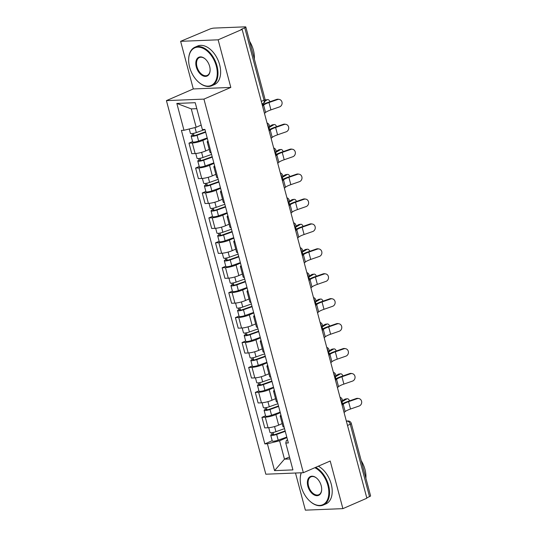 <?xml version="1.0" encoding="UTF-8"?>
<svg xmlns="http://www.w3.org/2000/svg" width="537" height="537" viewBox="0 0 537 537"><rect width="100%" height="100%" fill="white"/><g stroke="black" fill="none" stroke-linecap="round" stroke-linejoin="round"><path stroke-width="0.81" d="M295.491 473.016L305.372 510.15L342.888 508.64L366.872 498.215L242.127 29.387L218.143 39.812L180.627 41.322L193.3 88.941L166.423 100.62L265.828 474.211L303.345 472.701L203.939 99.11L230.816 87.43L218.143 39.812M180.627 41.322L209.437 29.233A3.363 0.618 -14.9 0 1 214.035 28.092L244.993 26.85A3.363 0.618 -14.9 0 1 245.832 27.031L265.09 99.419A3.363 0.618 165.1 0 1 264.029 100.197L244.771 27.81A3.363 0.618 -14.9 0 0 245.832 27.031M342.888 508.64L330.221 461.021L303.345 472.701M347.513 425.445L350.252 424.25A3.363 0.618 165.1 0 0 351.319 423.478L370.577 495.859A3.363 0.618 165.1 0 1 369.516 496.638L350.252 424.25A3.363 2.101 -113.5 0 0 347.217 421.142L346.372 421.176M366.771 497.833L369.516 496.638M244.771 27.81L241.032 29.434L242.127 29.387M207.336 138.459L202.892 140.392A7.74 1.423 165.1 0 1 192.313 143.003L188.977 143.137L191.783 153.683L195.119 153.548A7.74 1.423 -14.9 0 0 205.698 150.937L209.222 149.407M208.363 142.325A7.74 1.423 165.1 0 1 207.222 141.909A7.74 1.423 165.1 0 1 208.007 140.976M192.595 141.567L188.977 143.137M207.222 141.909L210.034 152.454A7.74 1.423 -14.9 0 0 211.169 152.87M213.968 163.389L209.524 165.315A7.74 1.423 165.1 0 1 198.945 167.933L195.609 168.068L198.415 178.613L201.751 178.479A7.74 1.423 -14.9 0 0 212.33 175.868L215.854 174.33M214.995 167.249A7.74 1.423 165.1 0 1 213.86 166.832A7.74 1.423 165.1 0 1 214.639 165.906M199.227 166.49L195.609 168.068M213.86 166.832L216.666 177.378A7.74 1.423 -14.9 0 0 217.8 177.801M220.6 188.312L216.156 190.246A7.74 1.423 165.1 0 1 205.577 192.857L202.241 192.991L205.047 203.536L208.383 203.402A7.74 1.423 -14.9 0 0 218.962 200.791L222.486 199.261M221.627 192.179A7.74 1.423 165.1 0 1 220.492 191.763A7.74 1.423 165.1 0 1 221.271 190.83M205.859 191.42L202.241 192.991M220.492 191.763L223.298 202.308A7.74 1.423 -14.9 0 0 224.432 202.724M227.232 213.243L222.788 215.176A7.74 1.423 165.1 0 1 212.209 217.787L208.873 217.921L211.679 228.467L215.015 228.332A7.74 1.423 -14.9 0 0 225.594 225.721L229.118 224.191M228.259 217.109A7.74 1.423 165.1 0 1 227.124 216.686A7.74 1.423 165.1 0 1 227.903 215.76M212.491 216.351L208.873 217.921M227.124 216.686L229.93 227.232A7.74 1.423 -14.9 0 0 231.064 227.654M233.863 238.166L229.42 240.099A7.74 1.423 165.1 0 1 218.848 242.711L215.512 242.845L218.317 253.39L221.653 253.256A7.74 1.423 -14.9 0 0 232.226 250.645L235.75 249.114M234.891 242.033A7.74 1.423 165.1 0 1 233.756 241.616A7.74 1.423 165.1 0 1 234.535 240.69M219.123 241.274L215.512 242.845M233.756 241.616L236.562 252.162A7.74 1.423 -14.9 0 0 237.696 252.578M240.495 263.096L236.052 265.03A7.74 1.423 165.1 0 1 225.48 267.641L222.143 267.775L224.949 278.32L228.285 278.186A7.74 1.423 -14.9 0 0 238.858 275.575L242.382 274.045M241.522 266.963A7.74 1.423 165.1 0 1 240.388 266.54A7.74 1.423 165.1 0 1 241.167 265.614M225.755 266.204L222.143 267.775M240.388 266.54L243.194 277.092A7.74 1.423 -14.9 0 0 244.328 277.508M247.127 288.027L242.684 289.953A7.74 1.423 165.1 0 1 232.112 292.571L228.775 292.705L231.581 303.251L234.917 303.116A7.74 1.423 -14.9 0 0 245.49 300.505L249.014 298.968M248.161 291.886A7.74 1.423 165.1 0 1 247.02 291.47A7.74 1.423 165.1 0 1 247.799 290.544M232.393 291.128L228.775 292.705M247.02 291.47L249.826 302.016A7.74 1.423 -14.9 0 0 250.967 302.432M253.759 312.95L249.316 314.883A7.74 1.423 165.1 0 1 238.743 317.495L235.407 317.629L238.213 328.174L241.549 328.04A7.74 1.423 -14.9 0 0 252.122 325.429L255.652 323.898M254.793 316.817A7.74 1.423 165.1 0 1 253.652 316.4A7.74 1.423 165.1 0 1 254.431 315.467M239.025 316.058L235.407 317.629M253.652 316.4L256.458 326.946A7.74 1.423 -14.9 0 0 257.599 327.362M260.398 337.88L255.948 339.814A7.74 1.423 165.1 0 1 245.375 342.425L242.039 342.559L244.845 353.104L248.181 352.97A7.74 1.423 -14.9 0 0 258.753 350.359L262.284 348.822M261.425 341.74A7.74 1.423 165.1 0 1 260.284 341.324A7.74 1.423 165.1 0 1 261.063 340.398M245.657 340.982L242.039 342.559M260.284 341.324L263.09 351.869A7.74 1.423 -14.9 0 0 264.231 352.292M267.03 362.804L262.586 364.737A7.74 1.423 165.1 0 1 252.007 367.348L248.671 367.483L251.477 378.028L254.813 377.894A7.74 1.423 -14.9 0 0 265.392 375.282L268.916 373.752M268.057 366.67A7.74 1.423 165.1 0 1 266.916 366.254A7.74 1.423 165.1 0 1 267.701 365.328M252.289 365.912L248.671 367.483M266.916 366.254L269.722 376.799A7.74 1.423 -14.9 0 0 270.863 377.216M273.662 387.734L269.218 389.667A7.74 1.423 165.1 0 1 258.639 392.279L255.303 392.413L258.109 402.958L261.445 402.824A7.74 1.423 -14.9 0 0 272.024 400.213L275.548 398.682M274.689 391.601A7.74 1.423 165.1 0 1 273.555 391.178A7.74 1.423 165.1 0 1 274.333 390.251M258.921 390.842L255.303 392.413M273.555 391.178L276.36 401.73A7.74 1.423 -14.9 0 0 277.495 402.146M280.294 412.664L275.85 414.591A7.74 1.423 165.1 0 1 265.271 417.202L261.935 417.336L264.741 427.888L268.077 427.754A7.74 1.423 -14.9 0 0 278.656 425.136L282.18 423.606M281.321 416.524A7.74 1.423 165.1 0 1 280.186 416.108A7.74 1.423 165.1 0 1 280.965 415.182M265.553 415.766L261.935 417.336M280.186 416.108L282.992 426.653A7.74 1.423 -14.9 0 0 284.127 427.069M196.81 108.669L191.279 108.89L196.173 127.269L201.18 125.087M196.173 127.269L183.983 130.276L176.841 103.433L195.22 102.695L202.362 129.538L204.933 129.437L288.349 442.944L285.778 443.045L292.92 469.895L274.548 470.634L267.406 443.79L279.589 440.776L284.476 459.155L290.007 458.934M183.983 130.276L181.412 130.377L264.835 443.891L267.406 443.79M166.423 100.62L203.939 99.11M193.3 88.941L230.816 87.43M289.49 456.98L284.476 459.155L274.548 470.634M286.926 437.588L279.589 440.776M285.778 443.045L286.369 440.508L287.563 439.984M272.185 440.696L264.835 443.891M176.841 103.433L191.279 108.89M264.479 113.401L265.573 112.455A10.431 1.913 165.1 0 1 270.93 109.884L279.549 106.89A3.866 3.524 99.4 0 0 282.1 102.903A3.866 3.524 99.4 0 0 279.2 99.399A3.866 3.524 99.4 0 0 277.589 99.54L276.696 99.392A3.866 3.524 -80.6 0 1 278.307 99.251L279.2 99.399M262.526 106.051L263.613 105.104A10.431 1.913 165.1 0 1 268.977 102.533L277.589 99.54M276.696 99.392L268.084 102.386A12.613 2.316 -14.9 0 0 262.251 105.01M265.204 100.15L265.412 100.03A3.866 2.088 -98 0 1 265.849 99.875L267.674 99.62A3.866 2.088 82 0 0 267.238 99.775L265.124 101.016M269.93 101.748A3.866 2.088 82 0 0 267.674 99.62M204.946 129.498L196.334 132.565A4.202 0.772 165.1 0 1 190.427 133.411L189.246 128.981M205.557 131.787L196.099 135.156A2.02 0.369 165.1 0 1 193.26 135.559A2.02 0.369 165.1 0 1 193.897 135.096L193.441 133.364M205.671 132.209L197.059 135.284A4.202 0.772 165.1 0 1 191.145 136.123A4.202 0.772 165.1 0 1 192.474 135.156L192.058 133.592M207.201 137.962L198.589 141.036A4.202 0.772 165.1 0 1 192.676 141.875L191.145 136.123M194.045 135.646L193.897 135.096L192.474 135.156M271.111 138.331L272.205 137.385A10.431 1.913 165.1 0 1 277.562 134.814L286.181 131.82A3.866 3.524 99.4 0 0 288.731 127.833A3.866 3.524 99.4 0 0 285.832 124.329A3.866 3.524 99.4 0 0 284.221 124.47L283.328 124.322A3.866 3.524 -80.6 0 1 284.939 124.181L285.832 124.329M269.158 130.981L270.245 130.035A10.431 1.913 165.1 0 1 275.609 127.464L284.221 124.47M283.328 124.322L274.716 127.316A12.613 2.316 -14.9 0 0 268.883 129.941M277.75 163.261L278.837 162.308A10.431 1.913 165.1 0 1 284.194 159.744L292.813 156.744A3.866 3.524 99.4 0 0 295.363 152.763A3.866 3.524 99.4 0 0 292.464 149.252A3.866 3.524 99.4 0 0 290.853 149.393L289.967 149.246A3.866 3.524 -80.6 0 1 291.578 149.105L292.464 149.252M275.79 155.911L276.877 154.958A10.431 1.913 165.1 0 1 282.24 152.394L290.853 149.393M289.967 149.246L281.348 152.246A12.613 2.316 -14.9 0 0 275.515 154.864M269.42 126.51L272.044 124.96A3.866 2.088 -98 0 1 272.487 124.799L274.306 124.544A3.866 2.088 82 0 0 273.87 124.698L269.212 127.45M276.562 126.672A3.866 2.088 82 0 0 274.306 124.544M211.578 154.421L202.966 157.495A4.202 0.772 165.1 0 1 197.059 158.334L195.77 153.508M212.189 156.71L202.731 160.086A2.02 0.369 165.1 0 1 199.892 160.489A2.02 0.369 165.1 0 1 200.529 160.026L200.073 158.294M212.303 157.14L203.691 160.207A4.202 0.772 165.1 0 1 197.777 161.053A4.202 0.772 165.1 0 1 199.106 160.08L198.69 158.516M213.833 162.892L205.221 165.96A4.202 0.772 165.1 0 1 199.308 166.806L197.777 161.053M200.677 160.576L200.529 160.026L199.106 160.08M276.052 151.434L278.676 149.883A3.866 2.088 -98 0 1 279.119 149.729L280.938 149.474A3.866 2.088 82 0 0 280.502 149.628L275.843 152.374M283.194 151.602A3.866 2.088 82 0 0 280.938 149.474M218.217 179.351L209.598 182.419A4.202 0.772 165.1 0 1 203.691 183.265L202.402 178.432M218.821 181.64L209.363 185.01A2.02 0.369 165.1 0 1 206.523 185.419A2.02 0.369 165.1 0 1 207.161 184.95L206.705 183.224M218.935 182.063L210.323 185.137A4.202 0.772 165.1 0 1 204.409 185.977A4.202 0.772 165.1 0 1 205.745 185.01L205.329 183.446M220.465 187.816L211.853 190.89A4.202 0.772 165.1 0 1 205.946 191.729L204.409 185.977M207.309 185.507L207.161 184.95L205.745 185.01M189.621 67.179A20.52 12.814 -113.5 0 0 198.489 82.04A20.52 12.814 -113.5 0 0 213.35 84.041A20.52 12.814 -113.5 0 0 216.31 66.105A20.52 12.814 -113.5 0 0 200.583 47.444A20.52 12.814 -113.5 0 0 188.655 59.412A20.52 12.814 -113.5 0 0 189.621 67.179M188.662 59.245A21.024 13.13 66.5 0 1 188.668 59.077A21.024 13.13 66.5 0 1 194.944 47.202A21.024 13.13 66.5 0 1 216.995 65.937A21.024 13.13 66.5 0 1 211.706 85.772A21.024 13.13 66.5 0 1 198.744 82.262A21.024 13.13 66.5 0 1 198.616 82.148M196.294 66.91A10.263 6.404 66.5 0 1 197.77 57.942A10.263 6.404 66.5 0 1 205.201 58.949A10.263 6.404 66.5 0 1 209.638 66.373A10.263 6.404 66.5 0 1 210.115 70.26A10.263 6.404 66.5 0 1 204.154 76.247A10.263 6.404 66.5 0 1 196.294 66.91M205.329 59.063A9.753 6.088 -113.5 0 0 199.435 57.54A9.753 6.088 -113.5 0 0 196.978 66.742A9.753 6.088 -113.5 0 0 207.215 75.435A9.753 6.088 -113.5 0 0 210.121 70.092M249.645 41.362A21.024 13.13 66.5 0 1 253.39 50.116A21.024 13.13 66.5 0 1 254.337 58.989M194.944 47.202L197.596 46.048A21.024 13.13 66.5 0 1 219.646 64.782A21.024 13.13 66.5 0 1 214.357 84.618L211.706 85.772M301.324 472.788A20.52 12.814 -113.5 0 0 300.223 478.702A20.52 12.814 -113.5 0 0 301.183 486.475A20.52 12.814 -113.5 0 0 310.057 501.33A20.52 12.814 -113.5 0 0 324.919 503.337A20.52 12.814 -113.5 0 0 327.872 485.401A20.52 12.814 -113.5 0 0 314.83 467.714M315.669 467.344A21.024 13.13 66.5 0 1 328.563 485.233A21.024 13.13 66.5 0 1 323.274 505.062A21.024 13.13 66.5 0 1 310.305 501.551A21.024 13.13 66.5 0 1 310.178 501.444M307.855 486.207A10.263 6.404 66.5 0 1 309.332 477.239A10.263 6.404 66.5 0 1 316.763 478.239A10.263 6.404 66.5 0 1 321.2 485.67A10.263 6.404 66.5 0 1 321.683 489.556A10.263 6.404 66.5 0 1 315.716 495.537A10.263 6.404 66.5 0 1 307.855 486.207M316.89 478.353A9.753 6.088 -113.5 0 0 311.004 476.829A9.753 6.088 -113.5 0 0 308.547 486.032A9.753 6.088 -113.5 0 0 318.777 494.731A9.753 6.088 -113.5 0 0 321.683 489.382M361.213 460.659A21.024 13.13 66.5 0 1 364.959 469.412A21.024 13.13 66.5 0 1 365.898 478.279M318.32 466.197A21.024 13.13 66.5 0 1 331.215 484.079A21.024 13.13 66.5 0 1 325.925 503.914L323.274 505.062M300.223 478.541A21.024 13.13 66.5 0 1 300.23 478.373A21.024 13.13 66.5 0 1 301.183 472.788M284.382 188.185L285.469 187.238A10.431 1.913 165.1 0 1 290.826 184.668L299.445 181.674A3.866 3.524 99.4 0 0 301.995 177.687A3.866 3.524 99.4 0 0 299.096 174.183A3.866 3.524 99.4 0 0 297.491 174.324L296.599 174.176A3.866 3.524 -80.6 0 1 298.21 174.035L299.096 174.183M282.422 180.835L283.509 179.888A10.431 1.913 165.1 0 1 288.872 177.317L297.491 174.324M296.599 174.176L287.98 177.17A12.613 2.316 -14.9 0 0 282.147 179.794M291.014 213.115L292.101 212.162A10.431 1.913 165.1 0 1 297.458 209.598L306.077 206.597A3.866 3.524 99.4 0 0 308.627 202.617A3.866 3.524 99.4 0 0 305.734 199.106A3.866 3.524 99.4 0 0 304.123 199.247L303.23 199.099A3.866 3.524 -80.6 0 1 304.841 198.958L305.734 199.106M289.054 205.765L290.148 204.812A10.431 1.913 165.1 0 1 295.504 202.248L304.123 199.247M303.23 199.099L294.612 202.1A12.613 2.316 -14.9 0 0 288.778 204.718M297.646 238.039L298.733 237.092A10.431 1.913 165.1 0 1 304.09 234.521L312.709 231.528A3.866 3.524 99.4 0 0 315.259 227.54A3.866 3.524 99.4 0 0 312.366 224.036A3.866 3.524 99.4 0 0 310.755 224.177L309.862 224.03A3.866 3.524 -80.6 0 1 311.473 223.889L312.366 224.036M295.692 230.688L296.78 229.742A10.431 1.913 165.1 0 1 302.136 227.171L310.755 224.177M309.862 224.03L301.244 227.023A12.613 2.316 -14.9 0 0 295.41 229.648M282.684 176.364L285.315 174.814A3.866 2.088 -98 0 1 285.751 174.659L287.57 174.397A3.866 2.088 82 0 0 287.134 174.559L282.475 177.304M289.826 176.525A3.866 2.088 82 0 0 287.57 174.397M224.849 204.275L216.23 207.349A4.202 0.772 165.1 0 1 210.323 208.188L209.041 203.362M225.453 206.57L215.995 209.94A2.02 0.369 165.1 0 1 213.155 210.343A2.02 0.369 165.1 0 1 213.793 209.88L213.337 208.148M225.567 206.993L216.955 210.061A4.202 0.772 165.1 0 1 211.048 210.907A4.202 0.772 165.1 0 1 212.377 209.933L211.961 208.369M227.097 212.746L218.485 215.814A4.202 0.772 165.1 0 1 212.578 216.659L211.048 210.907M213.941 210.43L213.793 209.88L212.377 209.933M289.315 201.288L291.947 199.737A3.866 2.088 -98 0 1 292.383 199.583L294.202 199.328A3.866 2.088 82 0 0 293.766 199.482L289.107 202.234M296.458 201.456A3.866 2.088 82 0 0 294.202 199.328M231.481 229.205L222.862 232.273A4.202 0.772 165.1 0 1 216.955 233.118L215.673 228.292M232.091 231.494L222.627 234.87A2.02 0.369 165.1 0 1 219.794 235.273A2.02 0.369 165.1 0 1 220.432 234.803L219.969 233.078M232.199 231.924L223.587 234.991A4.202 0.772 165.1 0 1 217.68 235.837A4.202 0.772 165.1 0 1 219.009 234.864L218.593 233.3M233.729 237.676L225.117 240.744A4.202 0.772 165.1 0 1 219.21 241.59L217.68 235.837M220.579 235.36L220.432 234.803L219.009 234.864M295.947 226.218L298.579 224.667A3.866 2.088 -98 0 1 299.015 224.513L300.841 224.251A3.866 2.088 82 0 0 300.398 224.412L295.739 227.158M303.09 226.386A3.866 2.088 82 0 0 300.841 224.251M238.113 254.135L229.494 257.203A4.202 0.772 165.1 0 1 223.587 258.042L222.305 253.216M238.723 256.424L229.259 259.794A2.02 0.369 165.1 0 1 226.426 260.197A2.02 0.369 165.1 0 1 227.064 259.733L226.601 258.002M238.837 256.847L230.219 259.921A4.202 0.772 165.1 0 1 224.312 260.76A4.202 0.772 165.1 0 1 225.641 259.787L225.225 258.23M240.368 262.6L231.749 265.674A4.202 0.772 165.1 0 1 225.842 266.513L224.312 260.76M227.211 260.284L227.064 259.733L225.641 259.787M304.278 262.969L305.365 262.022A10.431 1.913 165.1 0 1 310.728 259.452L319.34 256.458A3.866 3.524 99.4 0 0 321.891 252.471A3.866 3.524 99.4 0 0 318.998 248.967A3.866 3.524 99.4 0 0 317.387 249.108L316.494 248.96A3.866 3.524 -80.6 0 1 318.105 248.812L318.998 248.967M302.324 255.619L303.412 254.672A10.431 1.913 165.1 0 1 308.768 252.101L317.387 249.108M316.494 248.96L307.876 251.954A12.613 2.316 -14.9 0 0 302.042 254.578M302.586 251.141L305.211 249.598A3.866 2.088 -98 0 1 305.647 249.437L307.473 249.181A3.866 2.088 82 0 0 307.03 249.336L302.371 252.088M309.728 251.309A3.866 2.088 82 0 0 307.473 249.181M244.744 279.059L236.132 282.126A4.202 0.772 165.1 0 1 230.219 282.972L228.937 278.146M245.355 281.348L235.891 284.724A2.02 0.369 165.1 0 1 233.058 285.127A2.02 0.369 165.1 0 1 233.696 284.664L233.233 282.932M245.469 281.777L236.851 284.845A4.202 0.772 165.1 0 1 230.944 285.691A4.202 0.772 165.1 0 1 232.273 284.717L231.856 283.153M247 287.53L238.381 290.598A4.202 0.772 165.1 0 1 232.474 291.443L230.944 285.691M233.843 285.214L233.696 284.664L232.273 284.717M310.91 287.899L311.997 286.946A10.431 1.913 165.1 0 1 317.36 284.382L325.972 281.381A3.866 3.524 99.4 0 0 328.523 277.401A3.866 3.524 99.4 0 0 325.63 273.89A3.866 3.524 99.4 0 0 324.019 274.031L323.126 273.883A3.866 3.524 -80.6 0 1 324.737 273.742L325.63 273.89M308.956 280.542L310.044 279.596A10.431 1.913 165.1 0 1 315.4 277.032L324.019 274.031M323.126 273.883L314.507 276.884A12.613 2.316 -14.9 0 0 308.674 279.502M309.218 276.072L311.843 274.521A3.866 2.088 -98 0 1 312.279 274.367L314.105 274.112A3.866 2.088 82 0 0 313.668 274.266L309.01 277.011M316.36 276.24A3.866 2.088 82 0 0 314.105 274.112M251.376 303.989L242.764 307.057A4.202 0.772 165.1 0 1 236.851 307.902L235.568 303.069M251.987 306.278L242.523 309.648A2.02 0.369 165.1 0 1 239.69 310.057A2.02 0.369 165.1 0 1 240.328 309.587L239.864 307.862M252.101 306.701L243.483 309.775A4.202 0.772 165.1 0 1 237.576 310.614A4.202 0.772 165.1 0 1 238.905 309.648L238.488 308.084M253.632 312.453L245.013 315.528A4.202 0.772 165.1 0 1 239.106 316.367L237.576 310.614M240.475 310.144L240.328 309.587L238.905 309.648M317.542 312.823L318.629 311.876A10.431 1.913 165.1 0 1 323.992 309.305L332.604 306.312A3.866 3.524 99.4 0 0 335.155 302.324A3.866 3.524 99.4 0 0 332.262 298.82A3.866 3.524 99.4 0 0 330.651 298.961L329.758 298.814A3.866 3.524 -80.6 0 1 331.369 298.673L332.262 298.82M315.588 305.472L316.676 304.526A10.431 1.913 165.1 0 1 322.032 301.955L330.651 298.961M329.758 298.814L321.146 301.807A12.613 2.316 -14.9 0 0 315.313 304.432M315.85 301.002L318.475 299.451A3.866 2.088 -98 0 1 318.911 299.297L320.737 299.035A3.866 2.088 82 0 0 320.3 299.19L315.642 301.942M322.992 301.163A3.866 2.088 82 0 0 320.737 299.035M258.008 328.913L249.396 331.987A4.202 0.772 165.1 0 1 243.483 332.826L242.2 328M258.619 331.208L249.161 334.578A2.02 0.369 165.1 0 1 246.322 334.981A2.02 0.369 165.1 0 1 246.96 334.517L246.503 332.786M258.733 331.631L250.114 334.699A4.202 0.772 165.1 0 1 244.207 335.544A4.202 0.772 165.1 0 1 245.537 334.571L245.12 333.007M260.264 337.384L251.652 340.451A4.202 0.772 165.1 0 1 245.738 341.297L244.207 335.544M247.107 335.068L246.96 334.517L245.537 334.571M324.173 337.753L325.268 336.8A10.431 1.913 165.1 0 1 330.624 334.236L339.243 331.235A3.866 3.524 99.4 0 0 341.787 327.255A3.866 3.524 99.4 0 0 338.894 323.744A3.866 3.524 99.4 0 0 337.283 323.885L336.39 323.737A3.866 3.524 -80.6 0 1 338.001 323.596L338.894 323.744M322.22 330.403L323.308 329.45A10.431 1.913 165.1 0 1 328.671 326.885L337.283 323.885M336.39 323.737L327.778 326.738A12.613 2.316 -14.9 0 0 321.945 329.356M322.482 325.925L325.107 324.375A3.866 2.088 -98 0 1 325.543 324.22L327.369 323.965A3.866 2.088 82 0 0 326.932 324.12L322.274 326.872M329.624 326.093A3.866 2.088 82 0 0 327.369 323.965M264.64 353.843L256.028 356.91A4.202 0.772 165.1 0 1 250.121 357.756L248.832 352.93M265.251 356.132L255.793 359.501A2.02 0.369 165.1 0 1 252.954 359.911A2.02 0.369 165.1 0 1 253.592 359.441L253.135 357.716M265.365 356.561L256.753 359.629A4.202 0.772 165.1 0 1 250.839 360.475A4.202 0.772 165.1 0 1 252.168 359.501L251.752 357.937M266.896 362.314L258.284 365.382A4.202 0.772 165.1 0 1 252.37 366.221L250.839 360.475M253.739 359.998L253.592 359.441L252.168 359.501M330.805 362.676L331.9 361.73A10.431 1.913 165.1 0 1 337.256 359.159L345.875 356.165A3.866 3.524 99.4 0 0 348.426 352.178A3.866 3.524 99.4 0 0 345.526 348.674A3.866 3.524 99.4 0 0 343.915 348.815L343.022 348.667A3.866 3.524 -80.6 0 1 344.633 348.526L345.526 348.674M328.852 355.326L329.94 354.38A10.431 1.913 165.1 0 1 335.303 351.809L343.915 348.815M343.022 348.667L334.41 351.661A12.613 2.316 -14.9 0 0 328.577 354.286M329.114 350.856L331.738 349.305A3.866 2.088 -98 0 1 332.175 349.151L334.001 348.889A3.866 2.088 82 0 0 333.564 349.05L328.906 351.795M336.256 351.023A3.866 2.088 82 0 0 334.001 348.889M271.272 378.766L262.66 381.841A4.202 0.772 165.1 0 1 256.753 382.68L255.464 377.853M271.883 381.062L262.425 384.432A2.02 0.369 165.1 0 1 259.586 384.834A2.02 0.369 165.1 0 1 260.223 384.371L259.767 382.639M271.997 381.485L263.385 384.559A4.202 0.772 165.1 0 1 257.471 385.398A4.202 0.772 165.1 0 1 258.8 384.425L258.384 382.868M273.528 387.237L264.916 390.312A4.202 0.772 165.1 0 1 259.002 391.151L257.471 385.398M260.371 384.922L260.223 384.371L258.8 384.425M337.444 387.607L338.532 386.66A10.431 1.913 165.1 0 1 343.888 384.089L352.507 381.095A3.866 3.524 99.4 0 0 355.058 377.108A3.866 3.524 99.4 0 0 352.158 373.598A3.866 3.524 99.4 0 0 350.547 373.745L349.661 373.598A3.866 3.524 -80.6 0 1 351.272 373.45L352.158 373.598M335.484 380.256L336.571 379.31A10.431 1.913 165.1 0 1 341.935 376.739L350.547 373.745M349.661 373.598L341.042 376.591A12.613 2.316 -14.9 0 0 335.209 379.209M335.746 375.779L338.37 374.235A3.866 2.088 -98 0 1 338.813 374.074L340.633 373.819A3.866 2.088 82 0 0 340.196 373.974L335.538 376.726M342.888 375.947A3.866 2.088 82 0 0 340.633 373.819M277.911 403.696L269.292 406.764A4.202 0.772 165.1 0 1 263.385 407.61L262.096 402.784M278.515 405.985L269.057 409.362A2.02 0.369 165.1 0 1 266.218 409.765A2.02 0.369 165.1 0 1 266.855 409.295L266.399 407.57M278.629 406.415L270.017 409.483A4.202 0.772 165.1 0 1 264.103 410.328A4.202 0.772 165.1 0 1 265.439 409.355L265.023 407.791M280.16 412.168L271.547 415.235A4.202 0.772 165.1 0 1 265.634 416.081L264.103 410.328M267.003 409.852L266.855 409.295L265.439 409.355M344.076 412.53L345.163 411.584A10.431 1.913 165.1 0 1 350.52 409.019L359.139 406.019A3.866 3.524 99.4 0 0 361.69 402.032A3.866 3.524 99.4 0 0 358.79 398.528A3.866 3.524 99.4 0 0 357.186 398.669L356.293 398.521A3.866 3.524 -80.6 0 1 357.904 398.38L358.79 398.528M342.116 405.18L343.203 404.233A10.431 1.913 165.1 0 1 348.567 401.663L357.186 398.669M356.293 398.521L347.674 401.515A12.613 2.316 -14.9 0 0 341.841 404.139M342.378 400.709L345.002 399.159A3.866 2.088 -98 0 1 345.445 399.004L347.264 398.749A3.866 2.088 82 0 0 346.828 398.904L342.17 401.649M349.52 400.877A3.866 2.088 82 0 0 347.264 398.749M284.543 428.627L275.924 431.694A4.202 0.772 165.1 0 1 270.017 432.54L268.735 427.707M285.147 430.916L275.689 434.285A2.02 0.369 165.1 0 1 272.85 434.695A2.02 0.369 165.1 0 1 273.487 434.225L273.031 432.5M285.261 431.339L276.649 434.413A4.202 0.772 165.1 0 1 270.742 435.252A4.202 0.772 165.1 0 1 272.071 434.285L271.655 432.721M286.792 437.091L278.179 440.165A4.202 0.772 165.1 0 1 272.272 441.005L270.742 435.252M273.635 434.782L273.487 434.225L272.071 434.285M341.317 402.166A3.363 2.101 -113.5 0 0 341.21 400.374A3.363 2.101 -113.5 0 0 340.371 398.608M334.685 377.236A3.363 2.101 -113.5 0 0 334.578 375.444A3.363 2.101 -113.5 0 0 333.739 373.685M328.047 352.312A3.363 2.101 -113.5 0 0 327.946 350.52A3.363 2.101 -113.5 0 0 327.107 348.755M321.415 327.382A3.363 2.101 -113.5 0 0 321.314 325.59A3.363 2.101 -113.5 0 0 320.468 323.824M314.783 302.452A3.363 2.101 -113.5 0 0 314.682 300.66A3.363 2.101 -113.5 0 0 313.836 298.901M308.151 277.528A3.363 2.101 -113.5 0 0 308.05 275.736A3.363 2.101 -113.5 0 0 307.204 273.971M301.519 252.598A3.363 2.101 -113.5 0 0 301.418 250.806A3.363 2.101 -113.5 0 0 300.572 249.047M294.887 227.675A3.363 2.101 -113.5 0 0 294.786 225.882A3.363 2.101 -113.5 0 0 293.94 224.117M288.255 202.744A3.363 2.101 -113.5 0 0 288.147 200.952A3.363 2.101 -113.5 0 0 287.308 199.187M281.623 177.814A3.363 2.101 -113.5 0 0 281.516 176.022A3.363 2.101 -113.5 0 0 280.676 174.263M274.991 152.891A3.363 2.101 -113.5 0 0 274.884 151.098A3.363 2.101 -113.5 0 0 274.045 149.333M268.352 127.96A3.363 2.101 -113.5 0 0 268.252 126.168A3.363 2.101 -113.5 0 0 267.413 124.409M346.452 421.478L347.217 421.142A3.363 2.557 87.7 0 1 347.929 420.981L346.338 421.042M278.656 425.136L275.85 414.591M272.024 400.213L269.218 389.667M265.392 375.282L262.586 364.737M258.753 350.359L255.948 339.814M252.122 325.429L249.316 314.883M245.49 300.505L242.684 289.953M238.858 275.575L236.052 265.03M232.226 250.645L229.42 240.099M225.594 225.721L222.788 215.176M218.962 200.791L216.156 190.246M212.33 175.868L209.524 165.315M205.698 150.937L202.892 140.392M261.445 402.824L258.639 392.279M254.813 377.894L252.007 367.348M248.181 352.97L245.375 342.425M241.549 328.04L238.743 317.495M234.917 303.116L232.112 292.571M228.285 278.186L225.48 267.641M221.653 253.256L218.848 242.711M215.015 228.332L212.209 217.787M208.383 203.402L205.577 192.857M201.751 178.479L198.945 167.933M195.119 153.548L192.313 143.003M268.077 427.754L265.271 417.202M261.955 103.903L263.184 103.366A3.363 2.101 -113.5 0 0 264.029 100.197L261.284 101.386M263.613 105.104L265.573 112.455M268.977 102.533L270.93 109.884M267.238 99.775L265.412 100.03M196.334 132.565L194.998 127.558M198.589 141.036L197.059 135.284M262.942 104.587L262.674 103.587M270.245 130.035L272.205 137.385M275.609 127.464L277.562 134.814M276.877 154.958L278.837 162.308M282.24 152.394L284.194 159.744M273.87 124.698L272.044 124.96M202.966 157.495L201.603 152.36M205.221 165.96L203.691 160.207M269.574 129.518L269.097 127.719M280.502 149.628L278.676 149.883M209.598 182.419L208.235 177.284M211.853 190.89L210.323 185.137M276.206 154.441L275.729 152.642M283.509 179.888L285.469 187.238M288.872 177.317L290.826 184.668M290.148 204.812L292.101 212.162M295.504 202.248L297.458 209.598M296.78 229.742L298.733 237.092M302.136 227.171L304.09 234.521M287.134 174.559L285.315 174.814M216.23 207.349L214.867 202.214M218.485 215.814L216.955 210.061M282.838 179.371L282.361 177.572M293.766 199.482L291.947 199.737M222.862 232.273L221.499 227.138M225.117 240.744L223.587 234.991M289.477 204.302L288.993 202.496M300.398 224.412L298.579 224.667M229.494 257.203L228.131 252.068M231.749 265.674L230.219 259.921M296.109 229.225L295.625 227.426M303.412 254.672L305.365 262.022M308.768 252.101L310.728 259.452M307.03 249.336L305.211 249.598M236.132 282.126L234.763 276.998M238.381 290.598L236.851 284.845M302.74 254.155L302.257 252.356M310.044 279.596L311.997 286.946M315.4 277.032L317.36 284.382M313.668 274.266L311.843 274.521M242.764 307.057L241.395 301.922M245.013 315.528L243.483 309.775M309.372 279.079L308.896 277.28M316.676 304.526L318.629 311.876M322.032 301.955L323.992 309.305M320.3 299.19L318.475 299.451M249.396 331.987L248.027 326.852M251.652 340.451L250.114 334.699M316.004 304.009L315.528 302.21M323.308 329.45L325.268 336.8M328.671 326.885L330.624 334.236M326.932 324.12L325.107 324.375M256.028 356.91L254.659 351.775M258.284 365.382L256.753 359.629M322.636 328.933L322.16 327.134M329.94 354.38L331.9 361.73M335.303 351.809L337.256 359.159M333.564 349.05L331.738 349.305M262.66 381.841L261.291 376.706M264.916 390.312L263.385 384.559M329.268 353.863L328.792 352.064M336.571 379.31L338.532 386.66M341.935 376.739L343.888 384.089M340.196 373.974L338.37 374.235M269.292 406.764L267.929 401.629M271.547 415.235L270.017 409.483M335.9 378.793L335.424 376.994M343.203 404.233L345.163 411.584M348.567 401.663L350.52 409.019M346.828 398.904L345.002 399.159M275.924 431.694L274.561 426.559M278.179 440.165L276.649 434.413M342.532 403.717L342.056 401.918M268.513 128.565A3.363 3.363 0 0 0 267.043 123.04M275.145 153.488A3.363 3.363 0 0 0 273.675 147.97M281.784 178.418A3.363 3.363 0 0 0 280.314 172.894M288.416 203.348A3.363 3.363 0 0 0 286.946 197.824M295.048 228.272A3.363 3.363 0 0 0 293.578 222.748M301.68 253.202A3.363 3.363 0 0 0 300.21 247.678M308.312 278.126A3.363 3.363 0 0 0 306.842 272.608M314.944 303.056A3.363 3.363 0 0 0 313.474 297.532M321.576 327.979A3.363 3.363 0 0 0 320.106 322.462M328.208 352.91A3.363 3.363 0 0 0 326.738 347.385M334.84 377.84A3.363 3.363 0 0 0 333.37 372.316M341.472 402.763A3.363 3.363 0 0 0 340.008 397.239M351.319 423.478A3.363 3.363 0 0 0 347.929 420.981M263.184 103.366A3.363 3.363 0 0 0 265.09 99.419M188.655 59.412L188.668 59.077"/></g></svg>
